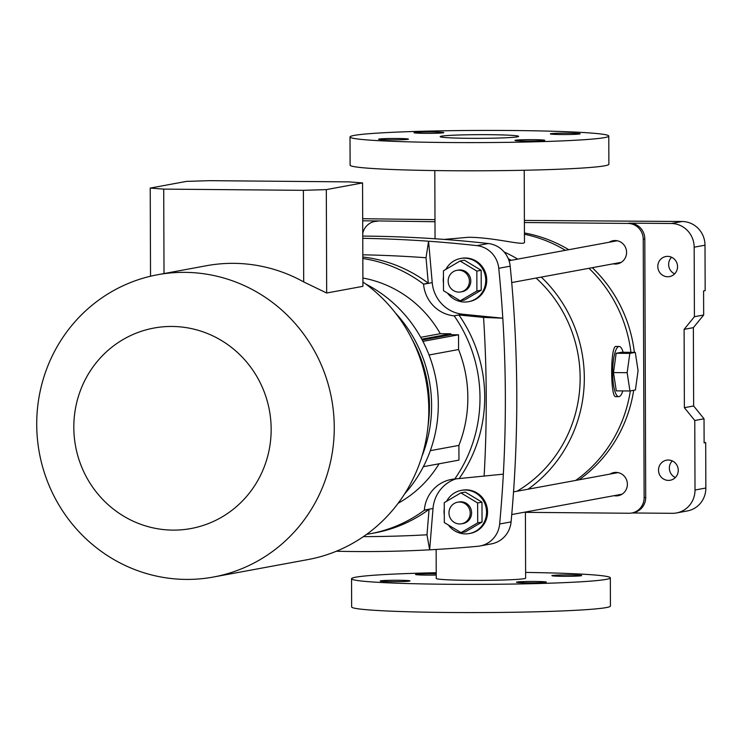 <?xml version="1.0" encoding="UTF-8"?>
<svg xmlns="http://www.w3.org/2000/svg" width="743" height="743" viewBox="0 0 743 743"><rect width="100%" height="100%" fill="white"/><g stroke="black" fill="none" stroke-linecap="round" stroke-linejoin="round"><path stroke-width="1.11" d="M631.987 512.967L672.331 513.32A23.525 22.745 -100.5 0 0 676.511 512.949A23.525 22.745 -100.5 0 0 695.011 490.018L694.77 420.501L704.03 418.792L704.113 442.874L705.692 442.587L704.113 442.568M676.511 512.949L687.349 510.952A23.525 22.745 -100.5 0 0 705.85 488.012L705.692 442.587M694.77 420.501L684.377 407.684L693.637 405.975L704.03 418.792M684.377 407.684L684.108 329.353L693.368 327.644L693.637 405.975M684.108 329.353L694.408 316.713L703.667 315.004L693.368 327.644M703.667 315.004L703.584 290.922L705.163 290.624L705.005 245.199A23.525 22.745 -100.5 0 0 682.148 221.498L524.382 220.43M694.408 316.713L694.166 247.196A23.525 22.745 -100.5 0 0 671.319 223.494L629.572 223.132A15.687 15.166 -100.5 0 1 644.803 238.93L645.704 497.42A15.687 15.166 -100.5 0 1 633.37 512.707L631.801 513.004A15.687 15.166 -100.5 0 0 644.135 497.708L643.234 239.227A15.687 15.166 -100.5 0 0 627.993 223.429L524.391 222.519M672.266 460.892A10.198 9.854 -100.5 0 0 675.331 477.517M671.551 257.236A10.198 9.854 -100.5 0 0 674.625 273.861M434.989 219.649L362.686 218.711M434.999 221.739L379.097 220.95A15.687 15.166 -100.5 0 0 376.302 221.191L374.732 221.488A15.687 15.166 -100.5 0 0 362.742 233.395M379.097 220.95L362.695 220.81M525.403 512.336L629.005 513.246A15.687 15.166 -100.5 0 0 631.801 513.004M678.248 470.291A10.198 9.854 79.5 0 1 658.688 471.991A10.198 9.854 79.5 0 1 666.536 460.177A10.198 9.854 79.5 0 1 678.248 470.291M677.542 266.635A10.198 9.854 79.5 0 1 657.982 268.334A10.198 9.854 79.5 0 1 665.821 256.521A10.198 9.854 79.5 0 1 677.542 266.635M609.994 474.09A11.758 11.368 79.5 0 1 627.185 482.086A11.758 11.368 79.5 0 1 613.978 495.683M609.186 242.237A11.758 11.368 79.5 0 1 626.377 250.233A11.758 11.368 79.5 0 1 613.17 263.83M634.364 352.368A136.443 131.92 -100.5 0 0 592.292 267.684M568.748 249.704A136.443 131.92 -100.5 0 0 524.428 232.977M579.038 479.802A136.443 131.92 -100.5 0 0 633.686 390.298M377.518 221.247A15.687 15.166 -100.5 0 0 374.732 221.488M630.343 390.911A136.443 131.92 79.5 0 1 575.695 480.424A136.443 131.92 79.5 0 0 630.343 390.911M524.437 234.249A136.443 131.92 79.5 0 1 565.395 250.317A136.443 131.92 79.5 0 0 524.437 234.249M588.948 268.297A136.443 131.92 79.5 0 1 630.937 352.34A136.443 131.92 79.5 0 0 588.948 268.297M622.801 390.92A25.095 6.297 -89.5 0 1 618.733 396.651A25.095 6.297 -89.5 0 1 612.65 372.113A25.095 6.297 -89.5 0 1 618.863 346.498A25.095 6.297 -89.5 0 1 619.17 346.47A25.095 6.297 -89.5 0 1 623.136 352.275M613.495 372.568L616.291 390.864L629.953 390.985L635.414 389.973L638.07 370.673L635.274 352.377L621.612 352.256L616.161 353.269L613.495 372.568L627.157 372.689L629.953 390.985M444.082 239.413L468.508 237.277C495.683 237.416 525.282 246.472 524.465 242.079L524.214 170.258M459.611 240.676A136.443 131.92 79.5 0 1 464.542 241.113M504.135 251.979A136.443 131.92 79.5 0 1 517.732 259.121M541.275 277.102A136.443 131.92 79.5 0 1 528.022 489.219M618.733 396.651L615.724 396.632C610.393 398.137 610.124 344.845 616.161 346.442L619.17 346.47M508.296 258.722A132.133 127.75 79.5 0 1 511.268 260.31M536.102 278.049A132.133 127.75 79.5 0 1 517.044 491.244M436.141 549.467L436.243 578.444A44.701 2.099 -0.2 0 0 469.706 580.357A44.701 2.099 -0.2 0 0 525.635 578.128L525.403 512.029M436.225 572.732A129.384 6.083 -0.2 0 0 351.55 578.732A129.384 6.083 -0.2 0 0 464.561 584.37A129.384 6.083 -0.2 0 0 606.177 579.373A129.384 6.083 -0.2 0 0 610.328 577.831A129.384 6.083 -0.2 0 0 525.617 572.426M351.55 578.732L351.653 606.938A129.384 6.083 -0.2 0 0 464.663 612.576A129.384 6.083 -0.2 0 0 606.269 607.579A129.384 6.083 -0.2 0 0 610.421 606.028L610.328 577.831M570.531 574.924A14.897 0.697 -0.2 0 0 551.891 575.667A14.897 0.697 -0.2 0 0 566.788 576.317A14.897 0.697 -0.2 0 0 581.685 575.565A14.897 0.697 -0.2 0 0 570.531 574.924M436.225 573.763A14.897 0.697 -0.2 0 0 434.209 573.735A14.897 0.697 -0.2 0 0 415.569 574.478A14.897 0.697 -0.2 0 0 436.225 575.054M398.833 580.264A14.897 0.697 -0.2 0 0 380.184 581.007A14.897 0.697 -0.2 0 0 391.347 581.648A14.897 0.697 -0.2 0 0 409.987 580.905A14.897 0.697 -0.2 0 0 398.833 580.264M535.155 581.453A14.897 0.697 -0.2 0 0 516.506 582.196A14.897 0.697 -0.2 0 0 529.527 582.846A14.897 0.697 -0.2 0 0 545.826 582.271A14.897 0.697 -0.2 0 0 546.309 582.094A14.897 0.697 -0.2 0 0 535.155 581.453M608.777 136.053L608.879 164.259A129.384 6.083 179.8 0 1 604.728 165.8A129.384 6.083 179.8 0 1 463.121 170.797A129.384 6.083 179.8 0 1 350.111 165.16L350.009 136.963A129.384 6.083 179.8 0 1 479.374 130.424A129.384 6.083 179.8 0 1 608.777 136.053A129.384 6.083 179.8 0 1 604.635 137.604A129.384 6.083 179.8 0 1 463.019 142.6A129.384 6.083 179.8 0 1 350.009 136.963M441.444 136.173A39.212 1.839 -0.2 0 0 440.19 136.647A39.212 1.839 -0.2 0 0 479.402 138.347A39.212 1.839 -0.2 0 0 518.605 136.368A39.212 1.839 -0.2 0 0 484.352 134.659A39.212 1.839 -0.2 0 0 441.444 136.173M568.989 133.146A14.897 0.697 -0.2 0 0 550.349 133.889A14.897 0.697 -0.2 0 0 565.247 134.539A14.897 0.697 -0.2 0 0 580.144 133.786A14.897 0.697 -0.2 0 0 568.989 133.146M414.501 132.523A14.897 0.697 -0.2 0 0 414.027 132.7A14.897 0.697 -0.2 0 0 428.925 133.35A14.897 0.697 -0.2 0 0 443.822 132.598A14.897 0.697 -0.2 0 0 430.81 131.948A14.897 0.697 -0.2 0 0 414.501 132.523M389.806 139.87A14.897 0.697 -0.2 0 0 408.446 139.127A14.897 0.697 -0.2 0 0 393.539 138.477A14.897 0.697 -0.2 0 0 378.642 139.229A14.897 0.697 -0.2 0 0 389.806 139.87M544.285 140.492A14.897 0.697 -0.2 0 0 544.768 140.316A14.897 0.697 -0.2 0 0 529.861 139.665A14.897 0.697 -0.2 0 0 514.964 140.418A14.897 0.697 -0.2 0 0 526.128 141.059A14.897 0.697 -0.2 0 0 544.285 140.492M635.274 352.377L629.823 353.389L616.161 353.269M629.823 353.389L627.157 372.689M404.508 494.067A133.303 128.883 -100.5 0 0 423.343 466.697L458.96 460.121L458.905 445.391A127.034 122.818 -100.5 0 0 458.57 349.535L458.524 334.796L450.927 334.731L450.927 333.793L440.302 333.7A114.487 110.688 -100.5 0 0 362.9 278.031M363.392 536.632A1276.613 1234.262 -100.5 0 0 426.993 534.793L429.064 509.354L424.337 510.227A139.582 134.947 79.5 0 1 370.218 533.734A139.582 134.947 79.5 0 1 366.633 534.347M424.337 510.227L424.346 510.079A34.503 33.361 79.5 0 1 451.363 479.449A34.503 33.361 79.5 0 1 454.595 479.012L454.735 479.003A139.582 134.947 79.5 0 0 454.168 315.84L454.029 315.831A34.503 33.361 79.5 0 1 423.556 284.235L423.547 284.095A139.582 134.947 79.5 0 0 362.825 258.508M423.343 466.697A133.303 128.883 -100.5 0 0 438.305 404.164A133.303 128.883 -100.5 0 0 422.906 341.371A133.303 128.883 -100.5 0 0 365.751 284.021M336.328 551.241A1292.3 1249.429 -100.5 0 0 429.649 549.829A1292.3 1249.429 -100.5 0 0 477.972 546.263A25.095 24.259 -100.5 0 0 480.034 545.975A25.095 24.259 -100.5 0 0 499.649 523.991A1292.3 1249.429 -100.5 0 0 503.345 474.145A1292.3 1249.429 -100.5 0 0 502.797 318.199A1292.3 1249.429 -100.5 0 0 498.757 268.288A25.095 24.259 -100.5 0 0 476.922 245.636A1292.3 1249.429 -100.5 0 0 428.572 241.224A1292.3 1249.429 -100.5 0 0 362.76 238.336M480.034 545.975L491.457 543.867A25.095 24.259 -100.5 0 0 511.082 521.883A1292.3 1249.429 -100.5 0 0 510.181 266.18A25.095 24.259 -100.5 0 0 488.346 243.528A1292.3 1249.429 -100.5 0 0 362.751 236.088M503.345 474.145L454.735 479.003M426.993 534.793L429.649 549.829L433.011 508.481A34.503 33.361 79.5 0 1 456.731 478.641M454.168 315.84L458.895 314.967L483.563 317.41L502.797 318.199L462.694 314.233A34.503 33.361 79.5 0 1 432.222 282.637L428.572 241.224L426.027 257.747L428.274 283.222L423.547 284.095M429.064 509.354A139.582 134.947 79.5 0 1 374.946 532.861L370.218 533.734M426.027 257.747A1276.613 1234.262 -100.5 0 0 362.816 254.803M362.825 257.013A139.582 134.947 79.5 0 1 428.274 283.222M458.895 314.967A139.582 134.947 79.5 0 1 459.462 478.13M484.12 476.124A1276.613 1234.262 -100.5 0 0 483.563 317.41M429.036 354.987L458.57 349.535M430.318 450.667L458.905 445.391M422.906 341.371L458.524 334.796M431.609 405.399A133.303 128.883 -100.5 0 0 395.434 312.979A133.303 128.883 -100.5 0 1 431.609 405.399A133.303 128.883 -100.5 0 1 421.903 456.416A133.303 128.883 -100.5 0 0 431.609 405.399M469.409 281.253A10.978 10.616 79.5 0 1 448.345 283.083A10.978 10.616 79.5 0 1 456.796 270.359A10.978 10.616 79.5 0 1 469.409 281.253M445.828 269.403A21.956 21.231 79.5 0 1 460.511 258.508L461.496 258.332A21.956 21.231 79.5 0 1 486.739 280.111A21.956 21.231 79.5 0 1 469.465 301.509L468.48 301.695A21.956 21.231 79.5 0 1 447.583 293.169M460.511 258.508A21.956 21.231 79.5 0 1 485.755 280.287A21.956 21.231 79.5 0 1 468.48 301.695M443.478 283.046A21.956 21.231 79.5 0 1 443.45 276.786M481.232 290.197L481.167 270.303L464.431 260.208L460.093 261.007L443.432 270.805L443.506 290.708L460.233 300.804L464.57 300.005L481.232 290.197L476.895 290.996L476.83 271.102L481.167 270.303M476.83 271.102L460.093 261.007M460.781 291.953L462.155 291.702A10.978 10.616 -100.5 0 0 470.793 280.993A10.978 10.616 -100.5 0 0 458.171 270.108L456.796 270.359M460.233 300.804L476.895 290.996M398.137 503.262A114.487 110.688 -100.5 0 0 439.048 463.799M334.257 427.179A153.699 148.6 79.5 0 1 213.38 577.032A153.699 148.6 79.5 0 1 49.214 485.773A153.699 148.6 79.5 0 1 97.008 301.37A153.699 148.6 79.5 0 1 157.59 274.743A153.699 148.6 79.5 0 1 334.257 427.179M213.38 577.032L307.936 559.581A153.699 148.6 -100.5 0 0 425.813 440.915A153.699 148.6 -100.5 0 0 362.909 281.969M326.679 293.011L326.316 189.614L362.565 182.917L362.928 286.324L326.679 293.011L303.692 281.922L303.376 190.329L163.72 189.112L164.008 273.554M157.59 274.743L206.443 265.725A153.699 148.6 79.5 0 1 303.692 281.922M271.158 429.148A101.94 98.559 79.5 0 1 123.459 516.041A101.94 98.559 79.5 0 1 122.846 339.672A101.94 98.559 79.5 0 1 271.158 429.148M362.565 182.917L349.08 181.886L209.415 180.67L186.474 181.385L150.225 188.081L150.532 276.229M163.72 189.112L150.225 188.081M326.316 189.614L303.376 190.329M428.042 425.804A133.303 128.883 -100.5 0 0 429.435 405.799A133.303 128.883 -100.5 0 0 412.096 339.393M482.04 522.05L481.975 502.157L465.239 492.061L460.901 492.86L444.24 502.667L444.314 522.561L461.041 532.657L465.378 531.858L482.04 522.05L477.712 522.849L477.638 502.955L481.975 502.157M477.638 502.955L460.901 492.86M461.589 523.806L462.963 523.555A10.978 10.616 -100.5 0 0 471.601 512.846A10.978 10.616 -100.5 0 0 458.979 501.962L457.604 502.212A10.978 10.616 79.5 0 1 470.226 513.107A10.978 10.616 79.5 0 1 449.162 514.936A10.978 10.616 79.5 0 1 457.604 502.212M461.041 532.657L477.712 522.849M446.636 501.256A21.956 21.231 79.5 0 1 461.319 490.361L462.304 490.185A21.956 21.231 79.5 0 1 487.547 511.964A21.956 21.231 79.5 0 1 470.282 533.372L469.288 533.548A21.956 21.231 79.5 0 1 448.391 525.022M461.319 490.361A21.956 21.231 79.5 0 1 486.563 512.141A21.956 21.231 79.5 0 1 469.288 533.548M444.286 514.908A21.956 21.231 79.5 0 1 444.258 508.649M420.714 337.313L440.302 333.7M422.2 340.034L450.927 334.731M421.745 339.179L450.927 333.793M695.011 490.018L705.85 488.012M694.166 247.196L705.005 245.199M627.993 223.429L629.572 223.132M671.319 223.494L682.148 221.498M643.234 239.227L644.803 238.93M644.135 497.708L645.704 497.42M476.922 245.636L488.346 243.528M499.649 523.991L511.082 521.883M498.757 268.288L510.181 266.18M433.011 508.481L424.346 510.079M432.222 282.637L423.556 284.235M462.694 314.233L454.029 315.831M434.813 170.565L435.054 238.782M511.723 282.554L621.204 262.353M509.039 260.719L617.219 240.76M511.741 514.555L622.012 494.206M513.524 491.894L618.027 472.613"/></g></svg>
